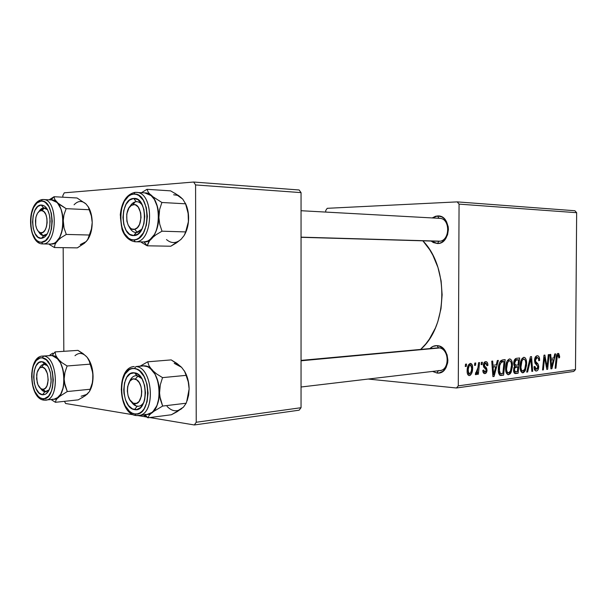 <?xml version="1.0" encoding="UTF-8"?>
<svg xmlns="http://www.w3.org/2000/svg" width="607" height="607" viewBox="0 0 607 607"><rect width="100%" height="100%" fill="white"/><g stroke="black" fill="none" stroke-linecap="round" stroke-linejoin="round"><path stroke-width="0.91" d="M438.398 370.581C449.984 372.19 450.083 348.031 438.482 347.796L437.063 345.649C451.016 345.899 450.895 375.005 436.964 373.024L438.3 370.74L436.964 373.024L432.556 371.423L436.964 373.024L439.066 372.956L442.989 371.256L446.008 367.721L447.663 362.88L447.883 360.201L447.071 354.852L444.719 350.209L443.072 348.38L439.172 346.051L437.063 345.649L438.482 347.796C449.172 347.917 450.5 369.921 439.84 370.558L438.398 370.581M438.876 241.275L437.442 243.528L439.559 243.232L441.6 242.413L445.151 239.348L447.549 234.795L448.406 229.454L448.201 226.745L446.585 221.783L443.573 218.065L441.691 216.851L437.541 215.963L432.245 217.936L435.439 216.304L437.541 215.963L438.944 218.308L437.541 215.963C451.547 214.711 451.426 244.029 437.442 243.528L438.876 241.275C450.515 241.662 450.614 217.329 438.96 218.338L439.612 218.345C450.864 218.353 450.098 241.692 438.876 241.275L301.042 237.307M459.059 204.127L576.65 212.693L575.489 369.587L458.285 385.862L459.059 204.127L457.208 201.881L327.226 208.315L325.739 210.477L325.739 212.078L325.739 210.477L327.226 208.315L457.208 201.881L574.905 210.743L457.208 201.881L459.059 204.127L458.285 385.862L456.418 387.994L368.183 379.049L456.418 387.994L458.285 385.862L575.489 369.587L576.65 212.693L574.905 210.743L576.65 212.693L459.059 204.127M481.397 362.349L481.161 364.632L482.163 364.519L482.375 362.235L481.397 362.349L481.161 364.632L482.163 364.519L482.375 362.235L481.397 362.349M474.773 363.107L474.53 365.414L475.547 365.293L475.759 362.994L474.773 363.107L474.53 365.414L475.547 365.293L475.759 362.994L474.773 363.107M509.478 358.934L507.118 361.044L505.654 366.742L506.261 372.812L508.249 374.724L510.055 373.904L510.957 372.592L512.369 366.977L511.83 361.044L510.768 359.344L509.478 358.934C506.906 360.3 505.616 363.418 505.593 368.29C505.502 371.879 506.397 374.026 508.279 374.724L511.208 372.061L512.437 365.171C512.483 361.681 511.587 359.594 509.751 358.919L509.478 358.934M497.33 360.52L496.2 364.883L492.975 365.27L492.694 361.051L491.738 361.165L492.907 376.606L494.068 376.454L498.347 360.406L497.33 360.52L496.2 364.883L492.975 365.27L492.694 361.051L491.738 361.165L492.907 376.606L494.068 376.454L498.347 360.406L497.33 360.52M516.2 358.358L514.402 360.004L513.704 362.925L513.932 365.186L514.751 366.309L513.826 367.948L513.59 371.226L514.182 372.986L515.297 373.571L518.097 373.244L519.638 357.963L516.2 358.358C514.653 358.889 513.81 360.558 513.689 363.373L514.751 366.309L513.537 370.164L514.706 373.442L518.097 373.244L519.638 357.963L516.2 358.358M530.427 356.726L526.686 372.099L527.627 371.97L530.829 358.805L531.838 371.408L532.703 371.294L531.527 356.605L530.427 356.726L526.686 372.099L527.627 371.97L530.829 358.805L531.838 371.408L532.703 371.294L531.527 356.605L530.427 356.726M559.639 356.355L558.728 353.494L557.689 353.494L556.702 354.799L555.117 368.305L555.936 368.191L557.347 355.672L558.364 355.141L558.751 357.955L559.555 357.667L559.639 356.355L558.819 356.301L559.639 356.355L558.083 353.373C556.915 353.858 556.27 355.277 556.156 357.622L555.117 368.305L555.936 368.191L556.938 357.887L558.015 355.057L558.835 356.696L558.751 357.955L559.555 357.667L559.639 356.355M548.273 354.685L547.089 367.152L544.866 355.072L543.993 355.178L542.537 369.982L543.386 369.868L544.585 357.318L546.786 369.413L547.658 369.299L549.107 354.587L548.273 354.685L547.089 367.152L544.866 355.072L543.993 355.178L542.537 369.982L543.386 369.868L544.585 357.318L546.786 369.413L547.658 369.299L549.107 354.587L548.273 354.685M554.76 353.942L553.774 357.993L550.989 358.327L550.754 354.397L549.927 354.496L550.913 368.866L551.907 368.73L555.64 353.843L554.76 353.942L553.774 357.993L550.989 358.327L550.754 354.397L549.927 354.496L550.913 368.866L551.907 368.73L555.64 353.843L554.76 353.942M537.112 355.77L535.291 357.144L534.532 359.966L535.025 363.183L537.863 366.613L537.43 368.646L536.3 369.268L535.336 368.692L534.904 366.431L534.046 366.696L534.41 369.405L535.943 370.998L537.294 370.649L538.06 369.754L538.712 366.302L537.984 363.95L535.64 361.56L535.511 359.101L536.163 357.925L537.483 357.515L538.5 358.441L538.758 360.74L539.608 360.459L539.046 356.886L538.174 355.93L537.112 355.77C535.556 356.081 534.691 357.629 534.517 360.414L537.87 366.977L536.247 369.268L534.904 366.431L534.046 367.023C534.107 369.428 534.782 370.756 536.08 371.006L536.413 370.991C537.825 370.71 538.599 369.306 538.72 366.78L537.779 363.684L535.586 361.438L535.374 360.171L537.294 357.493L538.553 358.6L538.758 360.74L539.608 360.459C539.684 357.599 538.963 356.028 537.453 355.755L537.112 355.77M523.78 357.295L521.504 359.367L520.085 364.959L520.669 370.923L522.589 372.804L523.644 372.554L525.199 370.718L526.565 365.202L526.125 359.617L525.025 357.698L523.78 357.295C521.299 358.631 520.047 361.696 520.024 366.476C519.941 370.012 520.798 372.121 522.619 372.812L525.442 370.202L526.633 363.434C526.679 359.997 525.814 357.948 524.038 357.288L523.78 357.295M487.907 365.262L487.558 362.963L486.533 361.78L484.796 361.931L483.749 363.206L483.597 366.848L485.835 369.215L486.078 370.209L485.767 371.621L484.932 372.152L484.12 371.636L483.787 370.05L482.815 370.376L483.157 372.387L484.166 373.487L486.139 372.956L487.034 370.399L486.564 368.032L484.492 365.975L484.401 364.23L485.926 363.115L486.655 363.821L486.943 365.786L487.907 365.262L486.928 365.179L487.907 365.262C487.891 363.024 487.239 361.818 485.941 361.643L485.63 361.658C484.287 361.833 483.521 363.032 483.331 365.239L483.809 367.265L485.987 369.526L486.078 370.445L484.864 372.152L483.787 370.05L482.815 370.376C482.884 372.402 483.506 373.48 484.697 373.593L485.008 373.578C486.245 373.32 486.92 372.152 487.042 370.073L484.295 364.997L485.737 363.085L486.943 365.786L487.907 365.262M502.55 359.921L500.593 360.93L499.371 363.145L498.461 366.901L498.37 371.423L499.736 375.134L503.598 375.179L505.183 359.625L501.116 360.459C499.212 362.576 498.264 365.611 498.294 369.557C498.172 372.455 498.817 374.413 500.236 375.43L503.598 375.179L505.183 359.625L502.55 359.921M470.288 363.411L468.247 365.285L467.17 369.762L467.39 373.54L467.997 374.876L469.181 375.589L470.205 375.316L471.54 373.654L472.595 369.041L472.079 364.625L470.288 363.411C468.141 364.557 467.087 367.083 467.124 370.991C467.056 373.593 467.739 375.126 469.181 375.589L469.446 375.581C471.654 374.405 472.716 371.803 472.641 367.774C472.671 365.247 471.965 363.79 470.539 363.403L470.288 363.411M478.574 362.675L477.55 370.52L476.692 372.546L475.736 372.546L475.334 374.405L475.827 374.724L476.556 374.367L477.618 371.939L477.352 374.36L478.354 374.231L479.56 362.561L478.574 362.675L478.05 367.341L475.334 374.405L476.002 374.739L477.618 371.939L477.352 374.36L478.354 374.231L479.56 362.561L478.574 362.675M465.516 364.17L465.273 366.499L466.305 366.378L466.525 364.048L465.516 364.17L465.273 366.499L466.305 366.378L466.525 364.048L465.516 364.17M573.721 371.446L456.418 387.994L573.721 371.446L575.489 369.587L573.721 371.446M195.575 184.938L301.049 192.616L301.042 407.707L196.236 422.26L195.575 184.938L193.648 182.032L64.259 192.821L62.84 195.583L62.847 197.199L62.84 195.583L64.259 192.821L193.648 182.032L299.122 189.976L193.648 182.032L195.575 184.938L196.236 422.26L194.339 424.968L149.823 417.548L194.339 424.968L196.236 422.26L301.042 407.707L301.049 192.616L299.122 189.976L301.049 192.616L195.575 184.938M146.583 417.001L138.259 415.62L146.583 417.001M133.411 414.809L65.586 403.496L133.411 414.809M299.122 410.188L194.339 424.968L299.122 410.188L301.042 407.707L299.122 410.188M63.826 351.324L63.174 247.664L63.826 351.324M64.486 401.333L65.586 403.496L64.486 401.333M420.704 349.351C447.791 326.149 449.089 267.232 422.867 240.82L429.657 249.659L432.867 255.213L437.966 267.482L441.107 280.866L442.131 294.79L441.001 308.644L437.768 321.831L435.409 327.992L429.346 339.146L425.719 344.017L420.704 349.351M437.442 243.528L433.322 242.55L431.182 241.062L437.442 243.528M430.044 348.486L432.95 346.407L437.063 345.649C434.407 345.512 432.063 346.46 430.044 348.486M301.042 360.399L438.482 347.796M546.748 369.223L547.658 369.299L546.748 369.223M543.789 357.265L544.585 357.318L543.789 357.265M543.409 361.127L544.259 361.195L543.409 361.127M542.552 369.8L543.386 369.868L542.552 369.8M545.564 363.198L546.475 363.267L545.564 363.198M546.33 367.091L547.089 367.152L546.33 367.091M550.898 368.654L551.907 368.73L550.898 368.654M550.185 358.267L550.989 358.327L550.185 358.267M553.318 359.731L551.535 367.197L550.792 367.144L551.535 367.197L551.353 363.616L550.549 363.555L551.353 363.616L551.095 360.004L550.299 359.943L553.318 359.731L550.268 359.511L553.318 359.731L551.535 367.197L551.095 360.004L553.318 359.731M558.781 357.614L559.555 357.667L558.781 357.614M556.649 354.966L558.015 355.057L556.649 354.966M556.133 357.834L556.938 357.887L556.133 357.834M555.139 368.13L555.936 368.191L555.139 368.13M538.766 360.399L539.608 360.459L538.766 360.399M535.177 357.371L537.051 357.5L535.177 357.371M534.524 360.11L535.374 360.171L534.524 360.11M534.555 361.362L535.586 361.438L534.555 361.362M534.79 362.591L536.77 362.736L534.79 362.591M535.222 363.487L537.779 363.684L535.222 363.487M537.87 366.711L538.72 366.78L537.87 366.711M535.67 370.93L536.413 370.991L535.67 370.93M534.046 366.704L534.896 366.772L534.046 366.704M531.815 371.218L532.703 371.294L531.815 371.218M529.941 358.745L530.829 358.805L529.941 358.745M529.183 361.848L530.108 361.916L529.183 361.848M526.739 371.901L527.627 371.97L526.739 371.901M525.761 363.365L526.633 363.434L525.761 363.365M524.228 370.103L525.442 370.202L524.228 370.103M522.225 372.736L522.923 372.797L522.225 372.736M525.761 363.464L524.759 369.139L522.764 371.044C521.474 370.543 520.859 369.033 520.912 366.529L520.024 366.461L520.912 366.529C520.889 362.781 521.815 360.292 523.704 359.056L523.879 359.056C525.169 359.534 525.791 361.006 525.761 363.464L524.759 369.139L523.477 370.847L522.49 370.998L521.375 369.678L520.927 367.372L521.967 360.854L523.211 359.238L524.418 359.23L525.396 360.725L525.761 363.464M514.121 372.903L518.097 373.244L514.121 372.903M514.69 373.434L515.904 373.54L514.69 373.434M517.854 366.803L517.376 371.575L515.389 371.803L514.433 369.982L513.545 369.906L514.433 369.982L514.941 367.796L513.901 367.713L516.405 366.985L514.326 366.818L517.854 366.803L514.539 366.537L517.854 366.803L517.376 371.575L514.941 371.681L514.433 369.982L514.941 367.796L517.854 366.803M518.553 359.852L518.037 365.019L515.76 365.27L514.584 363.305L513.689 363.236L514.584 363.305L516.003 360.232L514.357 360.11L516.883 360.05L514.47 359.868L518.553 359.852L514.637 359.564L518.553 359.852L518.037 365.019L515.153 365.111L514.584 363.305L515.093 361.097L516.071 360.201L518.553 359.852M486.943 365.391L487.907 365.467L486.943 365.391M483.87 362.956L485.577 363.092L483.87 362.956M483.339 364.921L484.295 364.997L483.339 364.921M483.362 365.877L484.492 365.975L483.362 365.877M483.574 366.795L485.418 366.947L483.574 366.795M486.063 369.989L487.042 370.073L486.063 369.989M484.219 373.51L485.008 373.578L484.219 373.51M492.892 376.348L494.068 376.454L492.892 376.348M492.042 365.194L492.975 365.27L492.042 365.194M495.676 366.765L493.628 374.807L492.77 374.731L493.628 374.807L493.408 370.96L492.474 370.877L493.408 370.96L493.104 367.076L492.178 367L495.676 366.765L492.14 366.476L495.676 366.765L493.628 374.807L493.104 367.076L495.676 366.765M499.44 374.815L503.598 375.179L499.44 374.815M500.092 375.361L501.382 375.475L500.092 375.361M504.068 361.544L502.846 373.48L498.742 373.419L500.335 373.555L499.227 369.534L498.294 369.458L499.227 369.534C499.204 364.997 500.418 362.379 502.877 361.689L500.176 361.476L504.068 361.544L500.327 361.256L504.068 361.544L502.846 373.48L501.503 373.662L500.176 373.442L499.424 371.909L499.66 365.619L501.2 362.349L504.068 361.544M511.534 365.103L512.437 365.171L511.534 365.103M509.956 371.954L511.208 372.061L509.956 371.954M507.862 374.648L508.598 374.709L507.862 374.648M511.534 365.209L510.502 370.983L508.423 372.926C507.095 372.417 506.45 370.885 506.511 368.343L505.593 368.267L506.511 368.343C506.481 364.526 507.444 361.984 509.402 360.725L509.592 360.717C510.919 361.211 511.564 362.705 511.534 365.209L510.502 370.983L509.174 372.728L508.15 372.88L506.989 371.545L506.526 369.193L507.604 362.554L508.886 360.907L510.146 360.899L511.162 362.417L511.534 365.209M471.639 367.69L472.641 367.774L471.639 367.69M468.816 375.521L469.446 375.581L468.816 375.521M471.647 368.07C471.722 370.983 471.009 373.002 469.499 374.117L468.134 370.877L467.124 370.794L468.134 370.877C468.088 368.017 468.801 366.013 470.273 364.868L468.566 364.731L470.41 364.868L471.647 368.07L471.373 370.839L470.046 373.859L469.158 374.079L468.399 373.077L468.263 369.041L469.279 365.695L470 364.951L470.926 365.111L471.647 368.07M474.553 365.209L475.547 365.293L474.553 365.209M477.375 374.14L478.354 374.231L477.375 374.14M477.087 371.894L477.618 371.939L477.087 371.894M475.683 372.804L476.078 372.835M481.184 364.435L482.163 364.519L481.184 364.435M465.288 366.294L466.305 366.378L465.288 366.294M54.069 196.714L49.159 199.817L54.069 196.714L77.043 197.988L54.069 196.714L51.079 199.915L54.069 196.714L54.767 199.468L54.069 196.714M43.841 235.63L47.179 233.991L43.841 235.63L46.011 235.675L43.613 235.63C41.633 235.516 39.948 234.165 38.552 231.586C40.009 234.279 41.769 235.622 43.841 235.63L41.359 238.339L43.841 235.63M47.604 209.787L43.651 207.898L41.124 205.007C45.753 205.303 48.697 209.673 49.971 218.133L49.835 225.834C48.439 233.566 45.616 237.739 41.359 238.339L37.991 237.178L35.145 233.687L33.233 228.399L32.528 222.116L33.142 215.773L34.978 210.295L37.778 206.509L41.124 205.007L44.523 206.039L47.437 209.483L49.417 214.825L50.146 221.229L49.508 227.708L47.596 233.24L44.736 236.965L41.359 238.339C30.153 239.424 29.902 205.067 41.124 205.007L43.651 207.898L47.604 209.787L44.516 207.935C42.376 207.685 40.494 208.899 38.886 211.593L43.651 207.898L38.886 211.593C40.373 209.096 42.103 207.867 44.091 207.898L47.604 209.787M50.821 244.06L42.9 243.915L41.382 242.223C27.596 243.475 27.285 201.274 41.101 201.114L42.475 199.521L43.401 199.513C58.211 199.073 57.65 244.841 42.9 243.915L42.498 243.915M42.589 236.996L43.036 237.868M83.091 202.002L77.043 197.988L86.012 203.967L88.334 206.941L89.206 209.726L66.133 208.656L58.818 204.073L54.767 199.468L59.516 205.849L61.459 210.348L62.703 215.667L63.158 221.441L63.97 214.825L66.133 208.656L89.206 209.726L91.361 215.963L92.211 222.488L91.429 228.953L89.35 235.023L66.3 234.431L64.054 228.111L63.158 221.441L62.779 227.246L61.603 232.686L59.714 237.36L57.255 240.964L61.163 237.603L66.3 234.431L89.35 235.023L87.598 239.864L84.464 243.21L77.339 247.876L54.402 247.527L55.055 244.363L57.255 240.964L54.395 243.248L50.806 244.067C53.097 244.173 55.245 243.141 57.255 240.964L61.163 237.603L66.3 234.431L64.054 228.111L62.893 217.086L61.034 209.142L57.673 203.216L55.594 201.312L51.8 199.953M49.326 244.469L54.402 247.527L77.339 247.876L83.334 243.786M54.053 247.337L54.402 247.527L55.055 244.363L57.255 240.964C61.072 236.411 63.037 229.901 63.158 221.441L63.97 214.825L66.133 208.656L57.005 202.488C60.882 206.668 62.931 212.989 63.158 221.441L62.286 230.038L59.714 237.36L55.859 242.276L53.636 243.589L51.337 244.067C66.14 244.985 66.717 199.528 51.853 199.961L42.482 199.521L41.101 201.114L36.974 202.981L33.529 207.655L31.276 214.408L30.699 218.254L30.752 226.168L32.391 233.422L35.373 238.946L37.239 240.774L39.265 241.89L41.382 242.223L45.548 240.547L49.099 235.956L51.458 229.127L52.255 221.123L51.352 213.201L48.901 206.608L45.29 202.374L43.226 201.349L41.101 201.114C55.214 198.959 55.495 242.982 41.382 242.223L42.9 243.915L51.337 244.067L42.642 243.915C27.785 244.393 25.411 202.161 42.338 199.536M88.546 207.253L90.511 211.653L91.763 216.851L92.211 222.488L91.824 228.156L90.633 233.467L88.721 238.035M51.58 199.946L54.114 200.485L57.005 202.488L51.587 199.946M42.9 243.915C57.384 244.871 58.371 200.067 43.818 199.551M80.238 244.591L86.232 241.556L88.523 238.21L91.429 228.953L92.211 222.488C92.105 216.115 90.754 210.819 88.152 206.608M87.62 239.826C90.618 235.304 92.15 229.529 92.211 222.488L91.361 215.963L88.334 206.941L86.012 203.967C81.96 200.416 77.977 200.689 74.077 204.779M42.976 235.562L40.631 232.739C38.165 232.056 36.519 229.514 35.676 225.121L35.798 217.845C36.974 212.905 38.992 210.485 41.86 210.599L44.516 207.935L41.86 210.599L44.061 211.805L45.836 214.529L46.914 218.361L47.126 222.701L46.436 226.889L44.956 230.265L42.915 232.314L40.631 232.739L38.446 231.479L36.701 228.748L35.654 224.954L35.441 220.675L36.117 216.54L37.566 213.171L39.576 211.084L41.86 210.599C49.455 211.259 48.128 234.727 40.631 232.739L42.976 235.562L38.552 231.586L42.976 235.562L47.179 233.991L42.976 235.562M43.856 364.276L47.528 365.672L43.856 364.276L41.557 367.227C49.008 365.93 50.647 389.337 43.089 389.307L45.259 388.305L46.997 385.764L48.211 379.952L47.429 373.555L44.926 368.775L42.71 367.326L40.441 367.546L39.402 368.274L37.103 372.561L36.564 378.738L37.945 384.755L40.813 388.617L43.089 389.307L45.768 391.819L49.243 389.793L45.768 391.819C43.856 391.894 42.126 390.764 40.563 388.434C42.126 390.764 43.856 391.894 45.768 391.819L43.089 389.307C40.479 389.224 38.507 386.963 37.186 382.524L36.648 374.936C37.338 370.308 38.977 367.736 41.557 367.227L43.856 364.276C41.944 364.526 40.381 365.938 39.159 368.525C40.381 365.938 41.944 364.526 43.856 364.276L44.03 364.261M50.093 354.799L52.892 353.107M50.669 355.505L52.073 355.505L55.085 351.908L77.946 350.368L55.085 351.908L52.073 355.505L42.528 356.074L52.073 355.512L55.138 356.597L58.022 359.124L55.791 355.452L55.085 351.908L55.791 355.452L60.518 362.918L62.46 367.736L63.705 373.237L64.152 379.041L64.964 372.372L67.119 365.983L61.997 362.713L58.022 359.124C61.884 363.988 63.932 370.627 64.152 379.041L63.773 384.717L62.604 389.884L60.723 394.171L58.264 397.274L67.278 391.538L64.395 382.357L63.174 370.429L60.518 362.925L56.61 357.69L54.38 356.188L50.882 355.49M44.91 391.781L49.243 389.793L45.897 391.811L44.91 391.781L40.563 388.434L44.91 391.781L42.437 394.778L44.91 391.781M47.528 365.672L44.721 364.291L42.209 361.719C46.079 362.538 48.856 366.385 50.533 373.282L51.132 381.75C50.138 390.506 47.24 394.846 42.437 394.778L39.083 392.987L36.245 388.988L34.333 383.389L33.635 377.038L34.242 370.862L36.079 365.786L38.871 362.569L42.209 361.719L45.593 363.396L48.499 367.356L50.48 373.024L51.2 379.504L50.563 385.802L48.659 390.908L45.806 394.057L42.437 394.778C31.268 393.723 31.018 359.648 42.209 361.719L44.721 364.291L47.528 365.672M46.367 364.162L44.721 364.291L46.367 364.162M43.97 400.127L42.467 398.632C28.719 397.251 28.408 355.399 42.187 357.864L43.666 356.104C57.824 356.438 59.797 399.96 45.654 400.18L43.97 400.127M43.332 361.992L43.059 362.591L43.332 361.992M43.651 362.121L43.552 363.092L45.108 362.986L43.56 363.107L43.651 362.113M83.978 354.541L77.946 350.368L82.947 353.517L86.884 356.999L89.206 360.604L90.071 364.154L67.119 365.983L90.071 364.154L92.218 370.073L93.068 376.446L92.287 382.964L90.215 389.246L67.278 391.538L90.215 389.246L89.388 391.621L85.344 395.673L78.242 399.854L55.419 402.304L56.072 399.96L58.264 397.274L55.412 399.004L53.773 399.33M52.369 399.247L54.66 399.201L56.876 398.321L60.723 394.163L63.28 387.387L64.152 379.034C64.039 387.403 62.073 393.48 58.264 397.274L56.072 399.96L55.419 402.304L51.17 399.603L55.419 402.304L78.242 399.854M81.133 396.234L87.097 394.284L84.214 395.984M74.987 355.702C78.88 352.333 82.848 352.766 86.884 356.999L89.206 360.604L92.833 373.199L92.681 381.993L91.49 387.046L89.654 391.113C91.907 387.213 93.046 382.319 93.068 376.446L92.287 382.964L89.388 391.621L87.097 394.284L82.044 397.782M87.454 357.682L91.369 365.406L92.621 370.778L93.068 376.446C92.886 368.783 91.05 362.569 87.537 357.789M50.654 355.505L43.666 356.104L42.187 357.864L40.077 358.009L36.23 360.581L33.339 365.801L31.807 372.857L31.632 376.757L32.49 384.572L34.834 391.469L38.332 396.409L40.358 397.896L42.467 398.632L44.584 398.594L48.499 396.181L51.504 390.984L52.506 387.577L53.302 379.8L52.407 371.788L49.956 364.792L46.36 359.905L42.187 357.864C56.254 358.418 56.534 402.062 42.467 398.632L43.727 400.127L54.053 399.3C68.25 399.057 66.284 355.839 52.073 355.512L58.022 359.124L61.997 362.713L67.119 365.983L64.964 372.372L64.152 379.041L65.048 385.544L67.278 391.538L58.264 397.274L53.788 399.323M46.428 400.051C59.994 398.131 57.339 356.362 43.666 356.104M39.159 368.525C40.403 365.9 41.997 364.481 43.947 364.268L44.721 364.291C42.452 364.109 40.601 365.52 39.159 368.525M135.164 201.865L132.812 204.787C142.076 201.668 144.026 227.648 134.633 229.264L137.44 232.405L141.97 229.097L137.44 232.405L136.036 232.549C133.199 232.352 130.9 230.41 129.147 226.73C131.279 231.1 134.048 232.989 137.44 232.405L134.633 229.264L137.334 227.663L139.504 224.423L141.036 217.617L140.672 212.807L138.199 207.017L135.642 204.976L134.23 204.642L131.423 205.394L128.972 207.898L126.757 214.036L126.871 221.16L128.259 225.28L130.482 228.164L131.802 228.991L134.633 229.264C125.452 232.011 123.578 206.668 132.812 204.787L135.164 201.865L136.886 201.683C139.086 201.85 140.999 203.163 142.63 205.636C140.483 202.465 138.001 201.213 135.164 201.865L132.167 203.603L129.686 206.934L132.167 203.603L135.164 201.865M301.042 237.147L439.938 241.176L301.042 237.147M174.717 193.117L181.038 197.472L177.449 195.317L173.632 194.771M149.709 240.41L151.416 238.483L147.865 241.032L144.079 241.958L147.228 245.805L148.503 242.269L151.416 238.483L156.098 234.727L162.001 231.191L185.659 231.92L184.179 235.478L181.174 239.204L176.538 242.83L170.81 246.222L147.228 245.805L149.709 240.41M136.234 201.691C133.639 201.949 131.461 203.694 129.686 206.934C131.461 203.694 133.639 201.949 136.234 201.691L136.886 201.683C139.086 201.85 140.999 203.163 142.63 205.636C140.809 202.905 138.677 201.585 136.234 201.691L133.639 198.451L136.234 201.691M129.147 226.73C130.991 230.577 133.396 232.511 136.37 232.542L133.798 235.562C119.936 236.798 119.754 198.633 133.639 198.451L137.842 199.574L141.446 203.383L143.882 209.316L144.762 216.456L143.942 223.68L141.56 229.848L137.986 234.014L133.798 235.562L129.64 234.279L126.127 230.41L123.782 224.537L122.94 217.556L123.714 210.492L126.006 204.384L129.488 200.151L133.639 198.451C147.797 196.478 147.956 236.123 133.798 235.562L136.036 232.549C133.199 232.352 130.9 230.41 129.147 226.73M135.164 192.358L136.363 192.351C154.61 192.123 153.541 242.785 135.376 241.768L133.821 239.886C116.764 241.313 116.529 194.445 133.616 194.119L130.998 194.756L128.502 196.243L124.23 201.471L121.415 208.99L120.459 217.685L121.499 226.274L124.374 233.498L128.692 238.285L131.203 239.515L133.821 239.886L136.454 239.378L138.988 238.005L143.404 232.876L146.363 225.258L147.38 216.327L146.287 207.503L143.267 200.173L138.806 195.477L136.256 194.361L133.616 194.119L135.164 192.358L133.616 194.119C151.128 191.577 151.318 240.691 133.821 239.886L135.376 241.768C153.154 242.823 154.823 193.428 136.977 192.411M170.62 190.864L147 189.308L170.62 190.864L178.853 195.765L182.76 199.134L185.567 203.808L188.39 214.332L188.405 221.654L185.659 231.92L162.001 231.191L159.709 224.142L158.799 216.714L158.313 223.186L156.834 229.241L154.474 234.461L151.416 238.483L147.865 241.032L144.079 241.958L135.376 241.768L144.079 241.95C162.274 242.967 163.366 192.685 145.081 192.897L135.05 192.358M141.423 242.405L147.228 245.805L170.81 246.222L177.601 241.685M145.172 244.674L147.228 245.805L144.079 241.958L143.358 241.95L146.932 241.419L149.686 239.947L154.474 234.461L156.318 230.637L158.526 221.585L159.656 209.347L161.894 202.495L151.242 195.659L148.313 192.336L147 189.308L141.499 192.669L147 189.308L148.313 192.336L154.337 199.377L156.735 204.369L158.26 210.288L158.799 216.714L157.615 207.245L154.337 199.384L152.069 196.456L149.504 194.361L145.012 192.897M177.449 195.317L182.76 199.134L185.567 203.808L161.894 202.495L185.567 203.808L187.76 210.743L188.618 217.996L188.117 224.302L186.63 230.205L184.657 234.598M185.378 203.246L188.079 211.737L188.405 221.654L185.659 231.92L184.179 235.478L181.174 239.204C176.22 243.559 171.333 243.68 166.5 239.568M144.739 192.874L147.668 193.451L151.242 195.659C156.037 200.28 158.556 207.298 158.799 216.714C158.624 226.145 156.158 233.407 151.416 238.483L156.098 234.727L162.001 231.191L159.709 224.142L158.799 216.714L159.656 209.347L161.894 202.495L151.242 195.659L144.747 192.874M143.32 241.935L144.079 241.95M135.376 241.768L143.7 241.95M141.97 229.097L136.37 232.542L141.97 229.097M184.665 234.59C187.26 229.841 188.572 224.309 188.618 217.996C188.565 212.442 187.48 207.533 185.378 203.254M138.062 375.9L135.293 379.163C144.671 381.621 142.941 407.191 133.692 403.26L136.059 405.962C139.17 406.925 141.803 405.643 143.95 402.092C142.501 404.581 140.71 405.969 138.586 406.265L136.059 405.962L129.852 399.831L128.107 395.847L127.326 391.166L127.637 386.5L129.989 381.014L132.478 379.178L133.874 378.935L136.689 379.853L139.185 382.524L140.976 386.538L141.772 391.287L141.454 396.022L139.041 401.531L136.514 403.321L133.692 403.26C124.488 400.574 126.112 375.612 135.293 379.163L138.062 375.9L141.841 378.601L138.062 375.9C134.359 374.982 131.484 376.939 129.428 381.78C130.937 378.055 133.077 376.014 135.847 375.65L138.062 375.9M439.536 347.955L301.042 360.793L439.536 347.955M178.003 364.541L171.197 359.898L147.706 361.81L171.197 359.898L176.903 363.411L181.576 367.303L174.194 363.327M167.092 406.44C171.902 411.364 176.781 412.1 181.705 408.663L171.386 414.756L147.933 417.791L143.389 414.976L147.933 417.791L149.201 415.279L152.107 412.365L162.646 406.06L186.174 403.215L183.435 407.168L177.1 411.713L171.386 414.756L147.933 417.791L145.096 414.763L147.933 417.791L149.201 415.279L152.107 412.365L146.962 414.52M136.992 375.665C133.73 375.445 131.211 377.478 129.428 381.78C130.937 378.055 133.077 376.014 135.847 375.65L136.992 375.665L141.841 378.601L136.992 375.665L134.413 372.835L136.992 375.665M131.195 401.568C132.895 404.277 134.875 405.833 137.129 406.235L134.572 409.596C120.763 408.192 120.573 370.376 134.413 372.835L138.593 374.747L142.19 379.208L144.618 385.544L145.49 392.775L144.678 399.763L143.662 402.82L140.634 407.464L136.696 409.588L132.455 408.906L128.563 405.559L125.588 400.074L123.972 393.29L123.752 389.717L124.526 382.873L126.81 377.258L130.277 373.73L134.413 372.835C148.518 373.578 148.677 412.843 134.572 409.596L137.129 406.235C134.875 405.833 132.895 404.277 131.195 401.568M135.892 415.529L139.739 415.363C156.136 412.494 152.532 367 135.93 366.567L134.39 368.54C151.833 369.36 152.023 418.003 134.595 413.883L135.892 415.529L134.595 413.883L137.212 413.883L139.739 413.003L142.084 411.28L144.14 408.761L147.084 401.788L148.1 393.139L147.015 384.193L144.003 376.37L139.564 370.877L137.015 369.284L134.39 368.54L131.787 368.677L129.299 369.671L125.034 374.033L122.235 380.946L121.279 389.368L122.31 398.063L125.186 405.764L129.488 411.326L131.985 413.018L134.595 413.883C117.599 412.054 117.363 365.619 134.39 368.54L135.93 366.567C153.214 367.091 155.885 414.824 138.631 415.575L135.915 415.529M138.631 415.575L147.296 414.482C164.573 413.716 161.917 366.34 144.595 365.839L135.93 366.567L144.595 365.839L148.374 367.083L151.932 369.936L149.011 365.801L147.706 361.81L140.369 366.029L147.706 361.81L149.011 365.801L155.02 374.2L157.41 379.587L158.928 385.726L159.459 392.19L160.309 384.762L162.539 377.622L156.667 373.965L151.932 369.936C156.705 375.407 159.216 382.82 159.459 392.19L158.973 398.503L157.501 404.224L155.157 408.959L152.107 412.365L146.947 414.528M184.672 371.454L187.07 376.697L188.595 382.676L189.126 388.973L188.269 381.909L186.091 375.361L184.589 371.355L181.576 367.303L184.589 371.355L186.091 375.361L162.539 377.622L186.091 375.361L188.269 381.909L189.126 388.973L188.314 396.212L186.174 403.215L162.646 406.06L159.702 395.878L158.283 382.592L155.02 374.2L150.202 368.328L147.44 366.62L142.842 365.816M186.668 401.88L189.126 388.973L188.625 395.127L187.146 400.711M184.156 370.604C187.358 375.786 189.012 381.909 189.126 388.973L188.314 396.212L186.174 403.215L183.435 407.168L178.147 410.491M144.8 414.429L147.638 414.429L150.377 413.496L152.918 411.645L156.985 405.514L159.186 396.963L160.309 384.762L162.539 377.622L156.667 373.965L151.932 369.936C148.981 366.848 145.862 365.49 142.584 365.839L135.93 366.567M143.95 402.092C142.501 404.581 140.71 405.969 138.586 406.265L137.129 406.235C139.83 406.576 142.106 405.195 143.95 402.092M159.459 392.19C159.284 401.493 156.834 408.215 152.107 412.365L162.646 406.06L160.362 399.414L159.459 392.19M558.099 355.057L556.649 354.958M537.294 357.493L535.184 357.341M536.163 369.268L534.319 369.117M522.665 371.036L520.647 370.869M523.879 359.056L521.77 358.896M515.237 371.788L513.651 371.659M515.609 365.255L513.909 365.126M485.737 363.085L483.885 362.94M484.781 372.144L483.02 371.992M500.661 373.669L498.772 373.502M508.325 372.918L506.238 372.744M509.592 360.717L507.399 360.558M469.317 374.117L467.519 373.958M470.41 364.868L468.574 364.716M46.011 235.683L43.833 235.63L46.011 235.683M46.299 364.086L44.645 364.215L46.299 364.086M42.528 356.074C27.452 356.362 28.582 397.98 43.461 400.081M439.612 218.345L301.049 210.72M134.906 192.366C126.605 194.316 121.734 201.782 120.277 214.757L121.961 229.12C123.494 234.105 127.462 240.562 134.997 241.768M301.042 387.008L439.84 370.558M134.246 366.545C116.149 367.136 117.652 413.063 135.627 415.484"/></g></svg>
